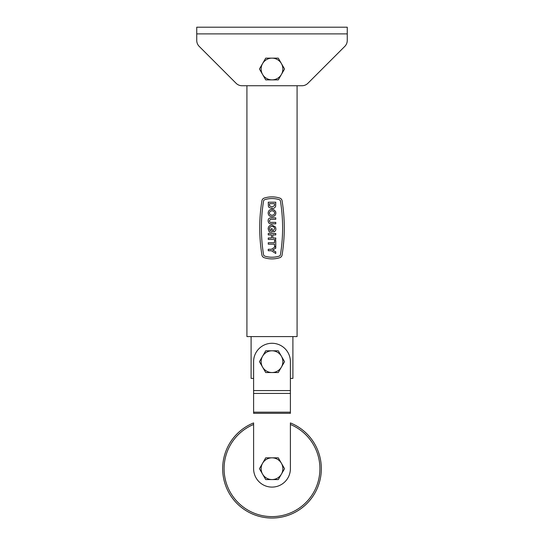 <?xml version="1.0" encoding="UTF-8"?>
<svg xmlns="http://www.w3.org/2000/svg" width="544" height="544" viewBox="0 0 544 544"><rect width="100%" height="100%" fill="white"/><g stroke="black" fill="none" stroke-linecap="round" stroke-linejoin="round"><path stroke-width="0.82" d="M199.192 46.376L236.103 83.286A8.364 8.364 0 0 0 242.019 85.734L246.915 85.734L246.915 336.586L297.085 336.586L297.085 85.734L301.981 85.734A8.364 8.364 0 0 0 307.897 83.286L344.808 46.376A8.364 8.364 0 0 0 347.256 40.46L347.256 27.2L196.744 27.2L196.744 40.46A8.364 8.364 0 0 0 199.192 46.376L236.103 83.286M307.897 83.286L344.808 46.376M301.981 85.734L242.019 85.734M196.744 40.46L196.744 33.891L347.256 33.891M321.334 468.704A49.334 49.334 0 0 1 272 518.038A49.334 49.334 0 0 1 253.606 422.926L253.606 468.704A18.394 18.394 0 0 0 272 487.098A18.394 18.394 0 0 0 290.394 468.704L290.394 422.926A49.334 49.334 0 0 1 321.334 468.704M292.903 336.586L292.903 378.393L290.394 378.393M253.606 378.393L251.097 378.393L251.097 336.586M253.606 393.434L290.394 393.434L290.394 361.672A18.394 18.394 0 0 0 272 343.278A18.394 18.394 0 0 0 253.606 361.672L253.606 413.318L290.394 413.318L290.394 412.175L253.606 412.175M290.394 393.434L290.394 412.175M272 457.83A10.873 10.873 0 0 1 281.411 474.137L284.553 468.704L278.276 457.83L265.724 457.83L262.589 463.27A10.873 10.873 0 0 1 272 457.83M262.589 474.137A10.873 10.873 0 0 1 262.589 463.27L259.447 468.704L265.724 479.57L272 479.57A10.873 10.873 0 0 1 262.589 474.137M272 479.57A10.873 10.873 0 0 0 281.411 474.137L278.276 479.57L272 479.57M272 350.798A10.873 10.873 0 0 1 281.411 367.105L284.553 361.672L278.276 350.798L265.724 350.798L262.589 356.238A10.873 10.873 0 0 1 272 350.798M262.589 367.105A10.873 10.873 0 0 1 262.589 356.238L259.447 361.672L265.724 372.545L272 372.545A10.873 10.873 0 0 1 262.589 367.105M272 372.545A10.873 10.873 0 0 0 281.411 367.105L278.276 372.545L272 372.545M272 58.14A10.873 10.873 0 0 1 281.411 74.446L284.553 69.006L278.276 58.14L265.724 58.14L262.589 63.573A10.873 10.873 0 0 1 272 58.14M262.589 74.446A10.873 10.873 0 0 1 262.589 63.573L259.447 69.006L265.724 79.88L272 79.88A10.873 10.873 0 0 1 262.589 74.446M272 79.88A10.873 10.873 0 0 0 281.411 74.446L278.276 79.88L272 79.88M279.29 199.682A23.888 23.888 0 0 0 264.71 199.682A1.673 1.673 0 0 0 263.568 201.001A167.232 167.232 0 0 0 263.568 254.762A1.673 1.673 0 0 0 264.71 256.088A23.888 23.888 0 0 0 279.29 256.088A1.673 1.673 0 0 0 280.432 254.762A167.232 167.232 0 0 0 280.432 201.001A1.673 1.673 0 0 0 279.29 199.682M272 196.867A25.561 25.561 0 0 0 264.2 198.091A3.346 3.346 0 0 0 261.922 200.736A168.905 168.905 0 0 0 261.922 255.034A3.346 3.346 0 0 0 264.2 257.679A25.561 25.561 0 0 0 279.8 257.679A3.346 3.346 0 0 0 282.078 255.034A168.905 168.905 0 0 0 282.078 200.736A3.346 3.346 0 0 0 279.8 198.091A25.561 25.561 0 0 0 272 196.867M268.246 202.205L275.774 202.205L275.631 206.387C274.91 207.89 273.68 208.59 271.939 208.474L269.008 207.441L268.403 206.38L268.246 202.205M274.516 203.653L269.498 203.653L269.572 205.802L272.007 207.026L274.448 205.673L274.516 203.653M268.151 213.017C268.328 210.691 269.6 209.494 271.966 209.44L273.877 209.773L275.57 211.412L275.869 212.996C275.672 215.342 274.387 216.532 272 216.58C269.627 216.532 268.342 215.349 268.151 213.017M272.014 210.888C270.484 210.848 269.613 211.555 269.402 213.017C269.613 214.479 270.49 215.186 272.034 215.132C273.571 215.186 274.428 214.479 274.611 213.017C274.428 211.548 273.557 210.834 272.014 210.888M271.776 217.831L275.774 217.831L275.774 219.28L270.429 219.341L269.402 220.871C269.545 222.088 270.273 222.591 271.599 222.367L275.774 222.367L275.774 223.815L271.837 223.815C269.525 224.094 268.294 223.122 268.151 220.912C268.036 219.484 268.607 218.511 269.872 217.981L271.776 217.831M271.041 230.568L271.041 228.738L272.299 228.738L272.299 232.016L269.273 232.016L268.151 228.84C268.308 226.433 269.6 225.175 272.034 225.066L275.495 226.977L275.869 228.759C275.924 230.404 275.182 231.458 273.652 231.921L273.36 230.472L274.611 228.738C274.475 227.242 273.639 226.501 272.095 226.515C270.497 226.467 269.6 227.208 269.402 228.738L270.062 230.568L271.041 230.568M268.246 234.913L268.246 233.464L275.774 233.464L275.774 234.913L272.782 234.913L272.782 238L275.774 238L275.774 239.448L268.246 239.448L268.246 238L271.524 238L271.524 234.913L268.246 234.913M268.246 244.174L268.246 242.726L274.516 242.726L274.516 240.509L275.774 240.509L275.774 246.391L274.516 246.391L274.516 244.174L268.246 244.174M268.246 250.736L268.246 249.288L271.415 249.288L275.774 246.534L275.774 248.227L272.673 250.009L275.774 251.79L275.774 253.484L271.402 250.736L268.246 250.736M253.606 424.463A47.913 47.913 0 0 0 272 516.616A47.913 47.913 0 0 0 290.394 424.463M290.394 390.578L253.606 390.578"/></g></svg>
